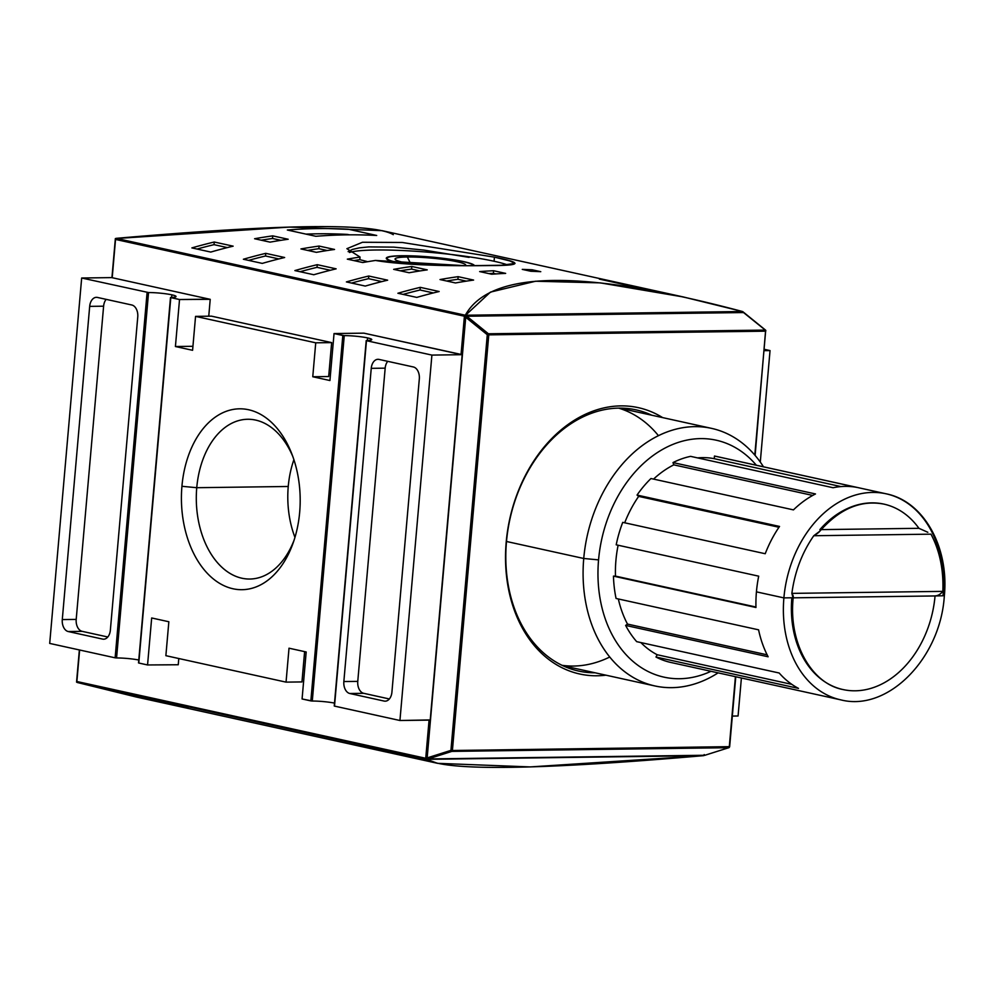 <?xml version="1.0" encoding="UTF-8"?>
<svg xmlns="http://www.w3.org/2000/svg" width="994" height="994" viewBox="0 0 994 994"><rect width="100%" height="100%" fill="white"/><g stroke="black" fill="none" stroke-linecap="round" stroke-linejoin="round"><path stroke-width="1.49" d="M425.73 758.285L426.476 759.341L703.628 755.651L704.199 754.57L703.628 755.651L530.15 766.921L437.683 763.342L426.476 759.341L76.55 682.132L426.463 759.341L703.628 755.651C538.823 769.977 446.443 771.207 426.476 759.341L427.209 758.447L426.401 759.13L425.73 758.285L429.073 720.116L425.73 758.285L76.873 681.499L79.619 650.001L76.873 681.499L425.73 758.285M76.55 682.132L76.873 681.499M188.91 707.045L77.184 682.456L136.315 697.018L376.279 749.824A791.224 589.84 102.4 0 0 376.664 749.911A791.224 589.84 -77.6 0 1 359.89 745.885A791.224 589.84 102.4 0 0 376.279 749.824M437.683 763.342L410.609 757.391A791.224 589.84 -77.6 0 1 394.22 753.452L359.89 745.885L394.22 753.452M367.581 337.91A17.146 1.963 -175 0 0 344.259 335.624L312.29 701.031A17.146 1.963 5 0 1 334.767 703.143A17.146 1.963 5 0 0 312.29 701.031L310.849 700.894L342.818 335.487L334.046 333.549L344.259 335.624L342.818 335.487L310.849 700.894L302.077 698.968L306.189 651.977L289.018 648.2L286.048 682.132L301.965 681.921L304.611 651.642L301.965 681.921L286.048 682.132L165.874 655.68L168.843 621.747L151.672 617.97L147.559 664.961L178.249 664.75L178.796 658.525L178.249 664.75L147.559 664.961L138.787 663.023L170.757 297.616L179.529 299.542L209.361 299.144L111.937 277.649L210.219 299.331L208.752 316.191L210.219 299.331L179.529 299.542L170.819 297.454A17.146 1.963 -175 0 0 176 296.498A17.146 1.963 -175 0 0 171.85 294.833A17.146 1.963 -175 0 1 170.819 297.454L138.787 663.023L147.559 664.961L151.672 617.97L168.843 621.747L165.874 655.68L286.048 682.132L289.018 648.2L306.189 651.977L302.077 698.968L312.29 701.031L344.259 335.624A17.146 1.963 -175 0 1 367.581 337.91A17.146 1.963 -175 0 1 371.719 339.575A17.146 1.963 -175 0 1 366.537 340.532L366.537 340.532A17.146 1.963 -175 0 0 367.581 337.91L367.345 340.507M704.386 755.428L704.199 754.57M171.85 294.833A17.146 1.963 -175 0 0 148.541 292.547L116.571 657.953A17.146 1.963 5 0 1 139.048 660.066A17.146 1.963 5 0 0 116.571 657.953L115.13 657.817L147.1 292.41L115.13 657.817L49.7 643.416L81.67 278.009L148.541 292.547L81.67 278.009L111.937 277.599L81.67 278.009L49.7 643.416L115.13 657.817L116.571 657.953L148.541 292.547A17.146 1.963 -175 0 1 171.85 294.833L171.627 297.417M430.203 720.103L399.936 720.501L334.506 706.1L366.475 340.693L431.905 355.094L366.475 340.693L334.506 706.1L399.936 720.501L431.905 355.094L462.173 354.684L431.905 355.094L399.936 720.501L429.085 719.954M738.07 715.991L732.329 716.078L738.07 715.991L741.4 677.995L738.07 715.991M97.462 297.442L131.804 304.996A10.549 6.933 89.2 0 1 137.756 316.949L110.359 630.159A10.549 6.933 89.2 0 1 103.624 639.204A10.549 6.933 89.2 0 1 102.581 639.092L68.238 631.538A10.549 6.933 89.2 0 1 62.287 619.585L89.684 306.376A10.549 6.933 89.2 0 1 96.418 297.33A10.549 6.933 89.2 0 1 97.462 297.442L131.804 304.996A10.549 6.933 89.2 0 1 137.756 316.949L110.359 630.159A10.549 6.933 89.2 0 1 102.581 639.092L68.238 631.538L82.167 631.352L107.799 636.992L82.167 631.352A10.549 6.933 89.2 0 1 76.203 619.399A10.549 6.933 -90.8 0 0 82.167 631.352L68.238 631.538A10.549 6.933 89.2 0 1 62.287 619.585L76.203 619.399L103.612 306.189L76.203 619.399L62.287 619.585L89.684 306.376L103.612 306.189A10.549 6.933 89.2 0 1 106.172 299.356A10.549 6.933 -90.8 0 0 103.612 306.189L89.684 306.376A10.549 6.933 89.2 0 1 97.462 297.442M622.02 283.476A791.224 589.84 102.4 0 0 599.394 279.115A791.224 589.84 -77.6 0 1 622.406 283.551A791.224 589.84 102.4 0 0 622.02 283.476L382.069 230.658L289.589 227.079L115.354 238.572L115.54 239.43L464.409 316.216L465.204 315.57L465.888 316.328L465.204 315.57L464.409 316.216L461.054 354.547L462.173 354.672L363.879 333.152L461.054 354.547L464.409 316.216L115.54 239.43L112.198 277.761L115.54 239.43M334.046 333.549L329.933 380.528L312.762 376.751L315.732 342.818L195.557 316.378L192.587 350.298L175.416 346.521L179.529 299.542L175.416 346.521L192.935 346.297L175.416 346.521L192.587 350.298L195.557 316.378L211.473 316.154L195.557 316.378L315.732 342.818L331.648 342.607L315.732 342.818L312.762 376.751L328.679 376.54L331.648 342.607L328.679 376.54L312.762 376.751L329.933 380.528L334.046 333.549L363.879 333.152L334.046 333.549M181.927 486.29A90.442 59.379 89.2 0 1 248.637 409.752A90.442 59.379 89.2 0 1 299.679 512.208A90.442 59.379 89.2 0 1 293.093 543.059A90.442 59.379 89.2 0 1 222.507 584.957A90.442 59.379 89.2 0 1 181.927 486.29A90.442 59.379 89.2 0 1 228.931 410.435A90.442 59.379 89.2 0 1 291.901 454.072A90.442 59.379 89.2 0 1 299.679 512.208A90.442 59.379 89.2 0 1 232.969 588.759A90.442 59.379 89.2 0 1 181.927 486.29L196.75 487.706A79.893 52.458 -90.8 0 0 249.817 579.03A79.893 52.458 -90.8 0 0 294.013 540.351A79.893 52.458 -90.8 0 1 231.689 574.383A79.893 52.458 -90.8 0 1 196.75 487.706L288.248 486.476A79.893 52.458 -90.8 0 0 294.945 537.381A79.893 52.458 -90.8 0 1 288.248 486.476A79.893 52.458 89.2 0 1 293.901 459.688A79.893 52.458 -90.8 0 0 288.248 486.476M384.131 701.068L349.801 693.501A10.549 6.933 89.2 0 1 343.849 681.549L371.247 368.339A10.549 6.933 89.2 0 1 377.981 359.306A10.549 6.933 89.2 0 1 379.025 359.418L413.367 366.972A10.549 6.933 89.2 0 1 419.319 378.925L391.922 692.135A10.549 6.933 89.2 0 1 385.187 701.168A10.549 6.933 89.2 0 1 384.131 701.068L349.801 693.501L363.729 693.315L389.362 698.968L363.729 693.315A10.549 6.933 89.2 0 1 357.765 681.375A10.549 6.933 -90.8 0 0 363.729 693.315L349.801 693.501A10.549 6.933 89.2 0 1 343.849 681.549L371.247 368.339L385.175 368.153L357.765 681.375L385.175 368.153A10.549 6.933 89.2 0 1 387.735 361.331A10.549 6.933 -90.8 0 0 385.175 368.153L371.247 368.339A10.549 6.933 89.2 0 1 379.025 359.418L413.367 366.972A10.549 6.933 89.2 0 1 419.319 378.925L391.922 692.135A10.549 6.933 89.2 0 1 384.131 701.068M760.286 462.073L770.039 350.584L764.299 350.658L770.039 350.584L764.411 349.341L770.039 350.584L760.286 462.073M328.952 373.359L330.53 373.707L328.952 373.359M363.009 333.164L363.879 333.152L363.009 333.164M292.907 456.755A79.893 52.458 -90.8 0 0 247.692 419.269A79.893 52.458 -90.8 0 0 196.75 487.706A79.893 52.458 89.2 0 1 237.342 420.984A79.893 52.458 89.2 0 1 292.907 456.755M211.473 316.154L331.648 342.607L211.473 316.154M742.878 312.501L742.481 311.52L465.204 315.57L490.44 292.112L535.567 281.227L600.252 282.868L683.425 296.982L742.481 311.52L465.316 315.235C490.278 270.107 582.658 268.877 742.481 311.52L742.878 312.501M742.766 312.638L743.189 311.868L742.766 312.638M666.974 293.503A791.224 589.84 102.4 0 0 633.737 286.67L599.394 279.115L633.737 286.67A791.224 589.84 -77.6 0 1 656.363 291.031L683.425 296.982M348.211 229.204L376.701 235.479A791.224 589.84 102.4 0 0 315.843 236.286L287.341 230.012A791.224 589.84 -77.6 0 1 348.211 229.204L376.701 235.479A791.224 589.84 102.4 0 0 315.843 236.286L287.341 230.012A791.224 589.84 -77.6 0 1 348.211 229.204M522.272 269.386A791.224 589.84 -77.6 0 1 532.175 269.796L540.761 271.685A791.224 589.84 102.4 0 0 530.858 271.275L522.272 269.386L530.858 271.275A791.224 589.84 102.4 0 1 540.761 271.685L532.175 269.796A791.224 589.84 102.4 0 0 522.272 269.386M479.655 271.573A791.224 589.84 -77.6 0 1 493.633 270.741L505.648 273.387A791.224 589.84 102.4 0 0 491.67 274.22L479.655 271.573L491.67 274.22A791.224 589.84 102.4 0 1 505.648 273.387L493.633 270.741A791.224 589.84 102.4 0 0 479.655 271.573M254.601 238.734A791.224 589.84 -77.6 0 1 272.729 235.864L288.185 239.256A791.224 589.84 102.4 0 0 270.057 242.138L254.601 238.734L270.057 242.138A791.224 589.84 102.4 0 1 288.185 239.256L272.729 235.864A791.224 589.84 102.4 0 0 254.601 238.734M300.958 248.935A791.224 589.84 -77.6 0 1 319.086 246.065L334.543 249.457A791.224 589.84 102.4 0 0 316.403 252.339L300.958 248.935L316.403 252.339A791.224 589.84 102.4 0 1 334.543 249.457L319.086 246.065A791.224 589.84 102.4 0 0 300.958 248.935M393.661 269.349A791.224 589.84 -77.6 0 1 411.802 266.467L427.246 269.871A791.224 589.84 102.4 0 0 409.118 272.741L393.661 269.349L409.118 272.741A791.224 589.84 102.4 0 1 427.246 269.871L411.802 266.467A791.224 589.84 102.4 0 0 393.661 269.349M440.019 279.55A791.224 589.84 -77.6 0 1 458.147 276.667L473.604 280.072A791.224 589.84 102.4 0 0 455.476 282.955L440.019 279.55L455.476 282.955A791.224 589.84 102.4 0 1 473.604 280.072L458.147 276.667A791.224 589.84 102.4 0 0 440.019 279.55M494.068 261.248A84.403 9.667 5 0 0 412.05 251.035A84.403 9.667 5 0 0 349.428 252.501A84.403 9.667 5 0 1 412.05 251.035A84.403 9.667 5 0 1 494.068 261.248A84.403 9.667 5 0 1 507.685 264.938A84.403 9.667 5 0 0 494.068 261.248L494.428 257.148C522.968 262.851 521.639 265.647 490.464 265.547C460.831 266.032 407.316 265.907 375.496 260.453A791.224 589.84 102.4 0 0 362.76 262.54L347.316 259.148A791.224 589.84 -77.6 0 1 360.052 257.048L346.881 248.686L362.487 242.263L402.247 242.474L494.428 257.148L509.785 260.913L515.029 263.398L501.535 265.261L465.565 265.721L375.496 260.453A791.224 589.84 102.4 0 0 362.76 262.54L347.316 259.148A791.224 589.84 102.4 0 1 360.052 257.048L359.816 259.67L360.052 257.048M191.879 247.904A791.224 589.84 -77.6 0 1 214.257 242.014L233.143 246.164A791.224 589.84 102.4 0 0 210.765 252.066L191.879 247.904L210.765 252.066A791.224 589.84 102.4 0 1 233.143 246.164L214.257 242.014A791.224 589.84 102.4 0 0 191.879 247.904M243.393 259.248A791.224 589.84 -77.6 0 1 265.758 253.346L284.644 257.508A791.224 589.84 102.4 0 0 262.267 263.398L243.393 259.248L262.267 263.398A791.224 589.84 102.4 0 1 284.644 257.508L265.758 253.346A791.224 589.84 102.4 0 0 243.393 259.248M346.397 281.923A791.224 589.84 -77.6 0 1 368.762 276.021L387.648 280.171A791.224 589.84 102.4 0 0 365.283 286.073L346.397 281.923L365.283 286.073A791.224 589.84 102.4 0 1 387.648 280.171L368.762 276.021A791.224 589.84 102.4 0 0 346.397 281.923M397.898 293.255A791.224 589.84 -77.6 0 1 420.276 287.353L439.162 291.515A791.224 589.84 102.4 0 0 416.784 297.405L397.898 293.255L416.784 297.405A791.224 589.84 102.4 0 1 439.162 291.515L420.276 287.353A791.224 589.84 102.4 0 0 397.898 293.255M294.895 270.579A791.224 589.84 -77.6 0 1 317.26 264.677L336.146 268.84A791.224 589.84 102.4 0 0 313.781 274.742L294.895 270.579L313.781 274.742A791.224 589.84 102.4 0 1 336.146 268.84L317.26 264.677A791.224 589.84 102.4 0 0 294.895 270.579M366.898 261.472L359.816 259.67A788.59 587.876 102.4 0 0 353.926 260.602A788.59 587.876 -77.6 0 1 359.816 259.67L366.898 261.472M532.038 271.312L532.175 269.796L532.038 271.312M493.397 273.35L493.633 270.741L493.397 273.35A788.59 587.876 102.4 0 0 488.787 273.586A788.59 587.876 -77.6 0 1 493.397 273.35L495.956 273.922L493.397 273.35M272.505 238.485L272.729 235.864L272.505 238.485A788.59 587.876 102.4 0 0 261.223 240.2A788.59 587.876 -77.6 0 1 272.505 238.485L280.904 240.324L272.505 238.485M318.863 248.686L319.086 246.065L318.863 248.686A788.59 587.876 102.4 0 0 307.581 250.401A788.59 587.876 -77.6 0 1 318.863 248.686L327.262 250.538L318.863 248.686M411.566 269.088L411.802 266.467L411.566 269.088A788.59 587.876 102.4 0 0 400.284 270.803A788.59 587.876 -77.6 0 1 411.566 269.088L419.965 270.94L411.566 269.088M457.923 279.289L458.147 276.667L457.923 279.289A788.59 587.876 102.4 0 0 446.641 281.004A788.59 587.876 -77.6 0 1 457.923 279.289L466.323 281.14L457.923 279.289M214.021 244.661L214.257 242.014L214.021 244.661A788.59 587.876 102.4 0 0 197.06 249.047A788.59 587.876 -77.6 0 1 214.021 244.661L227.34 247.593L214.021 244.661M265.522 255.992L265.758 253.346L265.522 255.992A788.59 587.876 102.4 0 0 248.562 260.378A788.59 587.876 -77.6 0 1 265.522 255.992L278.842 258.925L265.522 255.992M368.538 278.668L368.762 276.021L368.538 278.668A788.59 587.876 102.4 0 0 351.578 283.054A788.59 587.876 -77.6 0 1 368.538 278.668L381.858 281.6L368.538 278.668M420.04 290L420.276 287.353L420.04 290A788.59 587.876 102.4 0 0 403.079 294.398A788.59 587.876 -77.6 0 1 420.04 290L433.359 292.932L420.04 290M317.036 267.336L317.26 264.677L317.036 267.336A788.59 587.876 102.4 0 0 300.064 271.722A788.59 587.876 -77.6 0 1 317.036 267.336L330.343 270.269L317.036 267.336M605.93 675.174A136.352 101.649 -77.6 0 1 579.713 674.007A136.352 101.649 -77.6 0 1 506.194 542.202A136.352 101.649 -77.6 0 1 638.334 407.664A136.352 101.649 -77.6 0 1 662.625 417.604A136.352 101.649 -77.6 0 0 506.194 542.202A136.352 101.649 -77.6 0 0 605.93 675.174M651.778 415.219A133.718 99.686 102.4 0 0 636.048 409.863A133.718 99.686 102.4 0 0 506.468 541.805A133.718 99.686 102.4 0 0 578.57 671.049A133.718 99.686 102.4 0 0 595.083 672.789A133.718 99.686 -77.6 0 1 506.468 541.805A133.718 99.686 102.4 0 1 651.778 415.219M401.576 255.744A44.308 5.082 -175 0 0 402.222 263.584A44.308 5.082 -175 0 1 386.281 258.229A44.308 5.082 -175 0 1 401.576 255.744A44.308 5.082 -175 0 1 448.083 258.949A44.308 5.082 -175 0 1 474.536 265.721A44.308 5.082 -175 0 0 448.083 258.949A44.308 5.082 -175 0 0 401.576 255.744L401.576 255.868M567.599 667.732A133.718 99.686 102.4 0 0 572.768 667.881A133.718 99.686 102.4 0 1 567.599 667.732M629.463 410.298A133.718 99.686 102.4 0 0 624.704 408.273A133.718 99.686 102.4 0 1 629.463 410.298M402.098 255.856A43.512 4.982 -175 0 1 448.021 259.036A43.512 4.982 -175 0 1 473.765 265.721A43.512 4.982 -175 0 0 448.021 259.036A43.512 4.982 -175 0 0 402.098 255.856A43.512 4.982 -175 0 0 387.076 258.303A43.512 4.982 -175 0 0 403.378 263.671A43.512 4.982 -175 0 1 402.098 255.856M506.493 541.481L583.739 558.479A131.867 98.307 102.4 0 0 718.115 672.863A131.867 98.307 -77.6 0 1 654.847 685.947A131.867 98.307 -77.6 0 1 583.739 558.479A131.867 98.307 -77.6 0 1 711.542 428.364A131.867 98.307 -77.6 0 1 763.479 466.807A131.867 98.307 -77.6 0 0 657.171 436.316A131.867 98.307 -77.6 0 0 583.739 558.479L598.562 559.883A121.318 90.442 -77.6 0 1 660.525 450.605A121.318 90.442 -77.6 0 1 756.359 465.242A121.318 90.442 -77.6 0 0 660.525 450.605A121.318 90.442 -77.6 0 0 598.562 559.883A121.318 90.442 102.4 0 0 710.996 671.298A121.318 90.442 -77.6 0 1 598.562 559.883M407.341 257.011A35.461 4.063 -175 0 1 447.511 259.993A35.461 4.063 -175 0 1 465.354 265.721A35.461 4.063 5 0 0 465.478 265.634A35.461 4.063 5 0 0 447.114 259.943A35.461 4.063 5 0 0 407.341 257.011A35.461 4.063 5 0 0 395.289 259.484A35.461 4.063 5 0 0 415.045 264.441A35.461 4.063 -175 0 1 407.341 257.011L410.323 262.988A30.18 3.454 5 0 0 406.857 263.099A30.18 3.454 5 0 1 410.323 262.988L410.261 263.696M444.256 265.497A30.18 3.454 5 0 0 410.323 262.988A30.18 3.454 -175 0 1 444.256 265.497M791.783 598.587A94.952 70.785 -77.6 0 0 855.523 690.793A94.952 70.785 -77.6 0 0 935.056 595.94A94.952 70.785 -77.6 0 1 843.049 689.563C811.638 683.71 788.553 643.143 793.137 598.301L791.87 593.381C793.746 596.276 793.746 597.754 791.858 597.792L783.893 597.891A105.501 78.65 -77.6 0 0 840.787 699.863L670.813 662.451A105.501 78.65 -77.6 0 1 655.99 657.034L657.196 654.735A102.854 76.675 -77.6 0 1 640.869 642.571A102.854 76.675 102.4 0 0 657.196 654.735L791.845 684.369L657.196 654.735L655.99 657.034A105.501 78.65 102.4 0 0 672.528 662.812M636.694 641.652A105.501 78.65 -77.6 0 1 625.636 625.425L627.5 624.083A102.854 76.675 -77.6 0 1 618.33 598.96A102.854 76.675 102.4 0 0 627.5 624.083L767.119 654.822L627.5 624.083L625.636 625.425A105.501 78.65 102.4 0 0 636.694 641.652L779.184 673.013A105.501 78.65 102.4 0 0 798.493 688.395L655.99 657.034L798.493 688.395A105.501 78.65 102.4 0 1 779.184 673.013L636.694 641.652M616.069 598.463A105.501 78.65 -77.6 0 1 613.46 576.135L615.472 576.11A102.854 76.675 -77.6 0 1 618.119 545.234A102.854 76.675 102.4 0 0 615.472 576.11L755.949 607.023L613.46 576.135A105.501 78.65 102.4 0 0 616.069 598.463L758.571 629.823A105.501 78.65 102.4 0 0 768.138 656.785L625.636 625.425L768.138 656.785A105.501 78.65 102.4 0 1 758.571 629.823L616.069 598.463M756.434 591.852A105.501 78.65 102.4 0 1 758.695 576.172L616.205 544.811A105.501 78.65 -77.6 0 1 622.729 522.359A105.501 78.65 102.4 0 0 616.205 544.811L758.695 576.172A105.501 78.65 102.4 0 0 756.434 591.852A105.501 78.65 102.4 0 0 755.962 607.496L613.46 576.135L755.962 607.496A105.501 78.65 102.4 0 1 756.434 591.852L783.893 597.891A105.501 78.65 -77.6 0 1 872.595 492.428A105.501 78.65 -77.6 0 1 943.02 595.779L935.342 595.94M624.692 522.794A102.854 76.675 -77.6 0 1 638.67 496.379L637.042 495.074A105.501 78.65 -77.6 0 1 650.958 478.524A105.501 78.65 102.4 0 0 637.042 495.074L779.532 526.447A105.501 78.65 102.4 0 0 765.231 553.733L622.729 522.359L765.231 553.733A105.501 78.65 102.4 0 1 779.532 526.447L637.042 495.074L638.67 496.379A102.854 76.675 102.4 0 0 624.692 522.794M653.555 479.096A102.854 76.675 -77.6 0 1 673.808 464.857L673 462.583A105.501 78.65 -77.6 0 1 690.594 456.358A105.501 78.65 102.4 0 0 673 462.583L815.502 493.956A105.501 78.65 102.4 0 0 793.461 509.885L650.958 478.524L793.461 509.885A105.501 78.65 102.4 0 1 815.502 493.956L673 462.583L673.808 464.857A102.854 76.675 102.4 0 0 653.555 479.096M714.462 456.047L856.952 487.408L714.462 456.047L714.226 458.681L840.974 486.588L714.226 458.681A102.854 76.675 102.4 0 0 697.552 457.899A102.854 76.675 -77.6 0 1 714.226 458.681L714.462 456.047A105.501 78.65 -77.6 0 1 716.177 456.395L886.139 493.807A105.501 78.65 -77.6 0 0 783.893 597.891M856.952 487.408A105.501 78.65 102.4 0 0 833.084 487.731L690.594 456.358L833.084 487.731A105.501 78.65 102.4 0 1 856.952 487.408M812.707 495.434L673.808 464.857L812.707 495.434M778.973 527.255L638.67 496.379L778.973 527.255M918.928 528.311L821.206 529.616L918.928 528.311A94.952 70.785 102.4 0 0 819.876 529.628C820.945 530.684 818.907 532.722 813.775 535.729L819.926 531.119C839.644 508.742 860.966 499.733 883.865 504.107A94.952 70.785 -77.6 0 1 918.928 528.311L927.824 532.287M941.181 593.107L942.834 591.368C940.411 594.325 937.827 595.828 935.068 595.878M633.849 286.645A791.224 589.84 -77.6 0 1 655.593 290.857A791.224 589.84 -77.6 0 1 655.978 290.944A791.224 589.84 -77.6 0 0 633.849 286.645L601.047 279.426L633.849 286.645M642.509 287.974A791.224 589.84 102.4 0 0 641.49 287.763L634.16 286.148A791.224 589.84 102.4 0 0 631.265 285.526L644.534 288.446A791.224 589.84 102.4 0 0 638.247 287.167L620.865 283.464A791.224 589.84 102.4 0 0 617.97 282.942L642.174 287.999A791.224 589.84 -77.6 0 1 649.977 289.627L643.528 288.21A791.224 589.84 102.4 0 0 642.509 287.974L622.791 283.638A791.224 589.84 102.4 0 0 601.047 279.426L601.047 279.426A791.224 589.84 102.4 0 1 624.928 284.122A791.224 589.84 -77.6 0 1 627.823 284.744L627.823 284.744M614.454 281.936A791.224 589.84 102.4 0 0 610.651 281.215L609.993 281.066A791.224 589.84 -77.6 0 1 614.627 281.948L620.219 283.178A791.224 589.84 102.4 0 0 615.671 282.308L615.013 282.172A791.224 589.84 -77.6 0 1 618.74 282.88L617.001 282.495A791.224 589.84 102.4 0 0 613.522 281.836L612.863 281.687A791.224 589.84 -77.6 0 1 616.342 282.346L614.454 281.936A791.224 589.84 102.4 0 0 610.651 281.215L609.993 281.066A791.224 589.84 -77.6 0 1 614.627 281.948L620.219 283.178A791.224 589.84 102.4 0 0 615.671 282.308L615.013 282.172A791.224 589.84 -77.6 0 1 618.74 282.88L617.001 282.495A791.224 589.84 102.4 0 0 613.522 281.836L612.863 281.687A791.224 589.84 -77.6 0 1 616.342 282.346L614.454 281.936M624.928 284.11L625.586 284.259A791.224 589.84 102.4 0 1 628.171 284.831A791.224 589.84 102.4 0 0 625.586 284.259L624.928 284.11A791.224 589.84 -77.6 0 1 626.978 284.557M629.376 285.092A791.224 589.84 -77.6 0 0 626.916 284.557L627.574 284.694A791.224 589.84 102.4 0 1 631.699 285.601A791.224 589.84 102.4 0 0 627.574 284.694L626.916 284.557A791.224 589.84 -77.6 0 1 630.221 285.278M629.997 285.576L638.247 287.167A791.224 589.84 -77.6 0 1 644.534 288.446L631.265 285.526A791.224 589.84 -77.6 0 1 634.16 286.148L641.49 287.763A791.224 589.84 -77.6 0 1 643.528 288.21A791.224 589.84 -77.6 0 1 644.547 288.434L655.593 290.857M643.528 288.223L649.977 289.627A791.224 589.84 102.4 0 0 642.174 287.999L626.27 284.719M621.548 283.452L615.945 282.209A791.224 589.84 -77.6 0 1 616.827 282.395L619.995 283.041A791.224 589.84 -77.6 0 1 620.815 283.215L626.419 284.446A791.224 589.84 102.4 0 0 625.537 284.272L622.368 283.613A791.224 589.84 102.4 0 0 621.548 283.452L615.945 282.209A791.224 589.84 -77.6 0 1 616.827 282.395L619.995 283.041A791.224 589.84 -77.6 0 1 620.815 283.215L626.419 284.446A791.224 589.84 102.4 0 0 625.537 284.272L622.368 283.613A791.224 589.84 102.4 0 0 621.548 283.452M603.37 279.886A791.224 589.84 -77.6 0 1 604.327 280.047L609.521 281.078A791.224 589.84 -77.6 0 1 610.478 281.24L608.005 280.706A791.224 589.84 -77.6 0 1 608.837 280.855L614.429 282.085A791.224 589.84 102.4 0 0 611.683 281.588L603.37 279.886A791.224 589.84 -77.6 0 1 604.327 280.047L609.521 281.078A791.224 589.84 -77.6 0 1 610.478 281.24L608.005 280.706A791.224 589.84 -77.6 0 1 608.837 280.855L614.429 282.085A791.224 589.84 102.4 0 0 611.683 281.588L603.37 279.886M626.891 284.818L617.97 282.942A791.224 589.84 -77.6 0 1 620.865 283.464L631.165 285.663M608.75 281.004L610.975 281.439A791.224 589.84 102.4 0 1 612.95 281.787L611.136 281.389A791.224 589.84 -77.6 0 0 609.359 281.066L610.975 281.439A791.224 589.84 -77.6 0 1 612.95 281.787L611.136 281.389A791.224 589.84 102.4 0 0 609.359 281.066L608.564 280.929M378.217 750.259A791.224 589.84 102.4 0 1 361.53 746.283L394.32 753.502A791.224 589.84 -77.6 0 0 410.224 757.304A791.224 589.84 -77.6 0 1 409.839 757.217A791.224 589.84 -77.6 0 1 394.32 753.502L361.53 746.283A791.224 589.84 102.4 0 0 377.049 749.998L374.005 749.277A791.224 589.84 102.4 0 0 376.03 749.749L376.962 749.948L376.03 749.749A791.224 589.84 -77.6 0 1 374.005 749.277L396.755 754.334A791.224 589.84 102.4 0 0 397.774 754.558L397.774 754.558A791.224 589.84 -77.6 0 1 388.368 752.408A791.224 589.84 102.4 0 0 396.755 754.334M380.379 750.731A791.224 589.84 102.4 0 0 382.429 751.178A791.224 589.84 102.4 0 1 380.379 750.731L382.131 751.116L380.379 750.731M382.069 751.104A791.224 589.84 -77.6 0 1 379.733 750.582L377.186 750.023A791.224 589.84 -77.6 0 1 376.366 749.849L381.957 751.079A791.224 589.84 102.4 0 0 386.082 751.986L385.423 751.837A791.224 589.84 -77.6 0 1 382.131 751.116L382.131 751.116A791.224 589.84 -77.6 0 0 383.622 751.452M369.271 748.184A791.224 589.84 -77.6 0 1 368.451 747.985L371.073 748.557A791.224 589.84 -77.6 0 1 367.855 747.761L365.245 747.19A791.224 589.84 -77.6 0 1 364.425 746.979L370.017 748.209A791.224 589.84 102.4 0 0 370.837 748.42L368.513 747.91A791.224 589.84 102.4 0 0 371.719 748.706L374.042 749.215A791.224 589.84 102.4 0 0 374.875 749.414L369.271 748.184A791.224 589.84 -77.6 0 1 368.451 747.985L371.073 748.557A791.224 589.84 -77.6 0 1 367.855 747.761L365.245 747.19A791.224 589.84 -77.6 0 1 364.425 746.979L370.017 748.209A791.224 589.84 102.4 0 0 370.837 748.42L368.513 747.91A791.224 589.84 102.4 0 0 371.719 748.706L374.042 749.215A791.224 589.84 102.4 0 0 374.875 749.414L369.283 748.171M381.037 750.793L388.368 752.408L381.037 750.793A791.224 589.84 -77.6 0 1 378.155 750.085A791.224 589.84 102.4 0 0 381.037 750.793L381.037 750.793M393.972 753.564L378.155 750.085L393.972 753.564A791.224 589.84 102.4 0 0 396.854 754.272A791.224 589.84 -77.6 0 1 393.972 753.564M409.839 757.217L398.805 754.781A791.224 589.84 -77.6 0 1 390.418 752.856L396.854 754.272L390.418 752.856A791.224 589.84 102.4 0 0 399.824 755.005L406.273 756.434M375.633 749.662A791.224 589.84 -77.6 0 1 373.098 749.066L370.799 748.557A791.224 589.84 -77.6 0 1 369.93 748.345L377.819 750.122A791.224 589.84 102.4 0 0 378.764 750.346L375.459 749.638A791.224 589.84 -77.6 0 1 374.589 749.439L375.633 749.662A791.224 589.84 -77.6 0 1 373.098 749.066L370.799 748.557A791.224 589.84 -77.6 0 1 369.93 748.345L377.819 750.122A791.224 589.84 102.4 0 0 378.764 750.346L375.459 749.638A791.224 589.84 -77.6 0 1 374.589 749.439L375.633 749.65M381.224 750.917A791.224 589.84 -77.6 0 1 379.733 750.582L377.186 750.023A791.224 589.84 -77.6 0 1 376.366 749.849L381.957 751.079A791.224 589.84 102.4 0 0 386.082 751.986L386.828 752.135M469.106 257.384L423.779 250.066L393.786 247.133L368.811 246.897L359.331 247.866L352.348 249.469L348.111 251.619M743.872 312.576A1.056 0.783 102.4 0 0 743.624 312.451L743.375 312.427A1.056 0.696 -90.8 0 1 743.711 312.551L765.281 330.083L743.375 312.427L466.509 316.117A1.056 0.696 89.2 0 1 466.608 316.129A1.056 0.783 102.4 0 0 465.726 317.185A1.056 0.696 -50.9 0 1 466.832 316.241A1.056 0.696 -90.8 0 0 466.608 316.129A1.056 0.696 89.2 0 1 466.832 316.241L743.711 312.551A1.056 0.696 -50.9 0 1 744.233 312.973A1.056 0.696 -50.9 0 0 744.059 312.663L743.624 312.451A1.056 0.783 102.4 0 0 743.487 312.439A1.056 0.696 89.2 0 1 743.711 312.551A1.056 0.696 -50.9 0 1 744.059 312.663L765.629 330.194A1.056 0.696 -50.9 0 1 765.753 331.002L765.641 331.164A1.056 0.696 -90.8 0 0 765.281 330.083L488.402 333.773A1.056 0.696 89.2 0 1 488.775 334.854L765.753 331.002M658.45 435.683A131.867 98.307 102.4 0 0 618.628 408.124M388.107 752.408L386.914 752.11M813.775 535.729L930.98 534.163C939.752 550.838 943.704 569.897 942.834 591.368L791.87 593.381C794.753 571.885 802.059 552.664 813.775 535.729L930.98 534.163C939.752 550.838 943.704 569.897 942.834 591.368L791.87 593.381C794.753 571.885 802.059 552.664 813.775 535.729M562.02 665.309A131.867 98.307 102.4 0 0 609.732 657.022M729.385 746.656L729.285 746.817A1.056 0.696 89.2 0 1 728.739 747.699L704.982 755.254A1.056 0.783 72.4 0 0 705.305 755.142A1.056 0.783 -107.6 0 1 704.982 755.254A1.056 0.696 89.2 0 1 704.709 755.254A1.056 0.696 -90.8 0 0 704.982 755.254L428.103 758.944L451.872 751.389A1.056 0.696 -90.8 0 0 452.407 750.507L450.928 750.371A1.056 0.783 72.4 0 0 451.872 751.389L728.739 747.699L451.872 751.389L428.103 758.944L704.982 755.254L728.739 747.699A1.056 0.696 -90.8 0 0 729.285 746.817L735.423 676.678L729.285 746.817L452.407 750.507L729.385 746.656M754.806 455.078L765.641 331.164L754.806 455.078M466.608 316.129A1.056 0.783 102.4 0 0 465.726 317.185L487.284 334.717A1.056 0.696 -50.9 0 1 488.402 333.773L466.832 316.241L488.402 333.773L765.281 330.083A1.056 0.696 89.2 0 1 765.641 331.164L488.775 334.854L452.407 750.507L488.775 334.854L487.284 334.717L488.775 334.854A1.056 0.696 -90.8 0 0 488.402 333.773A1.056 0.696 129.1 0 0 487.284 334.717L450.928 750.371L427.159 757.913A1.056 0.783 72.4 0 0 428.103 758.944A1.056 0.696 89.2 0 1 427.395 758.509M393.276 234.659L393.264 234.659C373.309 222.793 280.917 224.023 116.124 238.349L465.316 315.235L115.354 238.572M428.103 758.944A1.056 0.783 -107.6 0 1 427.159 757.913L465.726 317.185L427.159 757.913L450.928 750.371L487.284 334.717L465.465 317.086L467.242 317.322M357.765 681.375L343.849 681.549L357.765 681.375M305.941 234.112A785.956 585.913 -77.6 0 1 347.552 234.422L349.416 234.832M743.711 312.551L466.832 316.241A1.056 0.696 129.1 0 0 465.726 317.185M465.987 316.477A1.056 0.696 89.2 0 1 466.509 316.117L465.465 317.086L426.911 757.813L427.967 758.956L704.845 755.266L728.913 747.674A1.056 0.783 -107.6 0 1 728.739 747.699M450.928 750.371L452.407 750.507A1.056 0.696 89.2 0 1 451.872 751.389A1.056 0.783 -107.6 0 1 450.928 750.371M729.41 746.817A1.056 0.783 -107.6 0 1 728.913 747.674L729.646 746.755L735.771 676.752M765.281 330.083A1.056 0.696 -50.9 0 1 765.629 330.194L755.129 455.463M76.55 682.083L79.371 649.939M111.937 277.649L115.354 238.635M170.496 297.504L138.526 662.923M366.214 340.582L334.245 706.001M743.375 312.427L466.509 316.117M619.535 408.124L711.542 428.364M386.989 259.248L387.076 258.303M562.84 665.694L654.847 685.947M840.787 699.863C888.04 712.052 940.411 658.14 944.3 596.288C949.32 547.408 923.948 501.274 886.139 493.807M792.342 597.841L935.64 595.94"/></g></svg>
